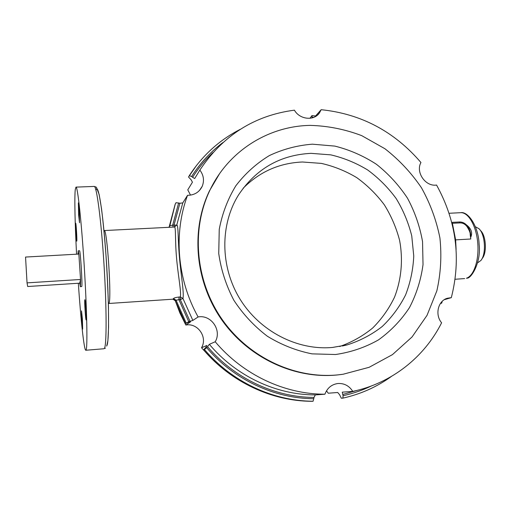<?xml version="1.0" encoding="UTF-8"?>
<svg xmlns="http://www.w3.org/2000/svg" width="511" height="511" viewBox="0 0 511 511"><rect width="100%" height="100%" fill="white"/><g stroke="black" fill="none" stroke-linecap="round" stroke-linejoin="round"><path stroke-width="0.77" d="M324.926 394.217C327.27 388.028 331.556 384.457 337.771 383.525C344.133 383.129 349.134 385.748 352.769 391.375C391.65 383.263 424.398 357.138 441.6 322.792C434.72 314.699 437.991 300.864 447.285 298.271L451.315 297.651C461.273 258.509 456.349 220.969 436.554 185.039C425.561 186.898 415.405 172.245 420.949 162.524C394.294 131.436 361.034 113.825 321.17 109.699L319.458 112.925C314.003 121.126 299.644 119.612 294.419 110.165C254.484 115.416 222.962 135.383 199.865 170.074C203.665 175.184 204.451 180.587 202.235 186.279C199.309 192.2 194.41 195.208 187.537 195.311C173.453 233.291 177.074 279.319 198.108 316.954C211.126 314.418 222.113 330.336 215.22 341.757C242.917 374.742 284.563 394.275 324.926 394.217L315.338 394.907C276.279 394.965 236.076 376.134 209.357 344.325L206.668 347.659L204.432 349.511L203.557 349.875L205.818 347.384L206.846 345.442L201.513 347.767C207.888 337.279 197.808 322.677 185.825 325.034L179.885 312.962L175.139 300.404M219.449 173.861L209.497 190.795C190.686 229.88 194.889 280.954 221.301 319.215C247.752 357.445 293.927 379.207 336.953 374.997L341.789 374.429M310.311 125.387C268.729 125.987 228.609 150.739 209.932 190.181C191.076 229.369 195.291 280.584 221.78 318.947C248.308 357.285 294.611 379.111 337.739 374.895L343.117 374.244L369.134 367.3L392.467 354.615L412.045 336.973L427.03 315.351L436.848 290.848C440.776 273.481 441.798 255.851 439.92 237.966C436.413 220.292 430.256 203.557 421.447 187.748C411.278 172.795 399.104 159.79 384.917 148.733L361.711 135.639C345.066 129.302 327.934 125.885 310.311 125.387M243.108 188.297C259.562 171.76 279.338 162.996 302.423 162L321.355 163.392C333.849 166.247 345.66 171 356.78 177.649C367.307 185.276 376.492 194.327 384.323 204.809C391.228 215.923 396.325 227.797 399.615 240.425C403.173 259.626 401.467 279.217 394.543 297.115C389.024 308.644 381.762 318.921 372.762 327.934C362.893 336.027 351.875 342.217 339.706 346.509M352.769 391.375L342.268 392.161L343.085 395.712L342.913 398.139L341.322 398.229L339.572 394.69L337.72 392.499L328.247 393.208L326.497 390.813M190.52 195.132L187.773 189.837L192.443 182.203L191.108 179.783L188.495 176.991L196.722 165.162M210.04 356.965L201.513 347.767M203.595 349.869C231.01 382.075 271.89 401.154 311.691 401.301L313.096 401.231L314.01 397.43L315.338 394.907M199.865 170.074L194.678 178.543L192.602 177.298C198.421 168.151 205.192 159.924 212.921 152.617M321.17 109.699L314.763 116.904M215.22 341.757L209.357 344.325M451.315 297.651L444.283 299.695M190.533 321.853L185.825 325.034M198.108 316.954L192.858 320.41L182.957 298.488C184.279 293.033 180.805 274.107 179.38 256.528C177.822 238.886 178.473 224.553 176.749 225.076L174.494 227.031M187.537 195.311L182.766 202.937L179.904 203.225L175.995 202.688L175.33 204.036M309.979 118.29L311.94 115.62L312.24 117.869M240.227 129.36C219.404 140.008 202.407 155.459 189.255 175.695L191.619 176.461L192.602 177.298M190.565 321.917L188.476 322.249L185.423 323.591L175.33 300.826L185.455 323.572L188.763 321.7L192.858 320.41M182.766 202.937L176.749 225.076L172.686 225.147L169.85 225.747L169.179 226.897M440.373 303.553L441.721 303.093L442.181 301.369M175.33 300.826C174.008 299.267 173.223 298.718 172.967 299.19L175.369 300.832L176.052 300.206L178.933 299.695L179.01 297.025L180.351 296.929C181.456 291.749 177.822 273.858 176.487 257.174C175.005 240.445 175.969 226.699 174.481 227.031L173.146 227.101L172.686 225.147L178.639 202.937M470.586 237.558C472.835 233.003 471.436 228.768 466.396 224.859M466.856 226.379C465.004 224.01 462.698 222.853 459.938 222.905L459.363 221.978C462.557 221.921 465.202 223.237 467.303 225.926L466.856 226.379C469.315 230.186 470.427 232.927 470.19 234.594L470.784 238.995L455.633 239.883L456.106 249.515M441.159 302.493L441.721 303.093M455.129 239.902L455.633 239.883L452.388 223.307L451.954 223.384M451.73 222.521L452.388 223.307L459.938 222.905M470.414 236.286C471.033 235.181 470.657 232.792 469.27 229.107L467.303 225.939M169.205 226.763L175.12 204.394L169.205 226.763M175.324 203.819L169.85 225.747L169.013 227.159M179.904 203.225L174.008 225.083L174.66 227.018M182.957 298.488L180.351 296.929L180.268 299.599L182.957 298.488M186.196 323.073L176.052 300.206L173.491 298.558C173.976 297.932 175.816 297.421 179.01 297.025M172.865 299.152L173.491 298.558M86.161 319.88L86.123 319.931C85.599 320.435 84.321 300.826 84.807 299.791L84.858 299.708C85.382 299.095 86.678 319.158 86.161 319.88M105.394 348.202L104.301 348.534C106.71 346.464 106.767 308.478 103.989 264.359C101.235 220.235 96.643 185.55 94.177 186.432L75.967 187.115C77.64 186.266 81.46 221.167 84.2 265.541C86.959 309.902 87.649 348.036 86.04 350.054L85.816 350.252C84.085 350.565 80.757 319.381 78.324 283.254M76.567 254.191C74.996 224.348 74.382 197.546 75.264 189.6L75.967 187.115M79.25 210.628L79.518 222.777L78.637 214.984L78.368 202.873L79.25 210.628M75.628 223.377L75.692 223.179C76.082 222.655 77.135 239.499 76.803 240.988L76.746 241.147C76.35 241.601 75.315 225.108 75.628 223.377M81.773 320.908L81.511 310.86L82.399 319.043L82.654 329.116L81.773 320.908M80.387 286.741L80.546 279.479L79.729 283.164L80.387 286.741L81.773 286.486C82.571 284.531 80.355 249.604 79.505 250.748L78.221 250.818L77.991 254.108M80.546 279.479L27.038 282.87L25.55 257.059L78.841 254.063L80.546 279.479L78.841 254.063L78.221 250.818M79.729 283.164L27.69 286.511L27.038 282.87M477.625 262.82L480.883 260.476C486.421 254.101 485.233 234.377 478.967 228.711L475.454 226.782M481.745 259.179L482.275 258.387C487.13 252.785 486.089 235.597 480.596 230.621L479.976 229.899M312.381 144.179L334.839 146.095C349.62 149.8 363.474 155.861 376.415 164.274C388.552 173.881 398.906 185.186 407.484 198.179C414.849 211.899 419.87 226.386 422.546 241.646L423.031 264.577C420.987 279.779 416.478 294.112 409.483 307.584C401.154 320.25 390.826 331.013 378.498 339.879C365.244 347.397 350.91 352.283 335.497 354.519L312.049 353.861C296.342 350.738 281.459 344.874 267.413 336.276C254.216 326.254 243.025 314.246 233.846 300.251C226.092 285.438 221.059 269.865 218.74 253.545L219.245 229.362C222.215 213.585 227.753 199.054 235.852 185.761C245.242 173.516 256.401 163.456 269.329 155.593C282.979 149.161 297.325 145.36 312.381 144.179M342.383 346.004L347.218 344.88L332.437 347.454C297.332 350.629 259.735 331.339 239.883 298.89C220.03 266.435 220.011 224.45 238.624 194.8C256.171 168.719 280.322 154.903 311.071 153.345L330.802 154.865C343.814 157.905 356.103 162.939 367.665 169.971C378.6 178.02 388.098 187.55 396.178 198.568C403.281 210.251 408.468 222.7 411.751 235.922L413.757 256.017C413.137 269.501 410.416 282.468 405.593 294.911C399.615 306.811 391.822 317.337 382.222 326.503C371.727 334.667 360.063 340.792 347.218 344.88L332.54 347.448M191.619 176.461C200.146 163.169 210.551 151.876 222.847 142.595M312.323 117.191L313.824 117.332M313.843 398.727C274.381 398.567 233.846 379.616 206.668 347.659M314.01 397.43C274.79 397.315 234.485 378.459 207.517 346.656M357.885 390.187L342.645 394.486M371.459 385.946C362.452 390.276 352.992 393.534 343.085 395.712M188.763 321.7L178.933 299.695L180.268 299.599L189.983 321.247M313.096 401.231C273.098 401.084 232 381.896 204.432 349.511M466.792 278.169L466.396 278.24C473.914 275.978 479.286 259.844 477.728 242.751C476.258 225.645 468.293 212.122 460.667 212.691L449.035 213.272M451.698 222.381L459.261 222.004M169.543 226.181L169.275 226.916M175.739 300.596L173.203 298.929M174.481 227.031L104.18 230.557C107.15 227.842 111.858 300.519 108.881 303.47L172.967 299.19M106.703 345.781C109.316 343.686 109.213 301.279 106.045 256.094C102.903 210.871 98.074 181.648 95.985 190.309M209.497 190.795L209.932 190.181M319.458 112.925L317.721 114.873M202.235 186.279L199.373 190.577M311.921 115.62L315.581 115.984M466.894 278.137C470.855 279.038 481.381 262.865 479.12 244.271C478.449 225.638 467.718 211.088 460.667 212.691M464.64 278.584L455.109 279.262M391.356 376.486C376.875 386.923 360.734 394.141 342.926 398.133M203.557 349.875C230.959 382.068 271.839 401.154 311.684 401.301M168.777 227.318L169.141 227.044M103.976 348.745L85.816 350.252M106.703 346.126L107.898 340.607L108.562 327.283L108.453 306.97C107.987 290.535 107.157 273.161 105.956 254.842C104.595 237.047 103.12 221.678 101.523 208.737L99.16 194.512L96.522 187.588C96.63 187.269 95.851 186.879 94.177 186.432"/></g></svg>
